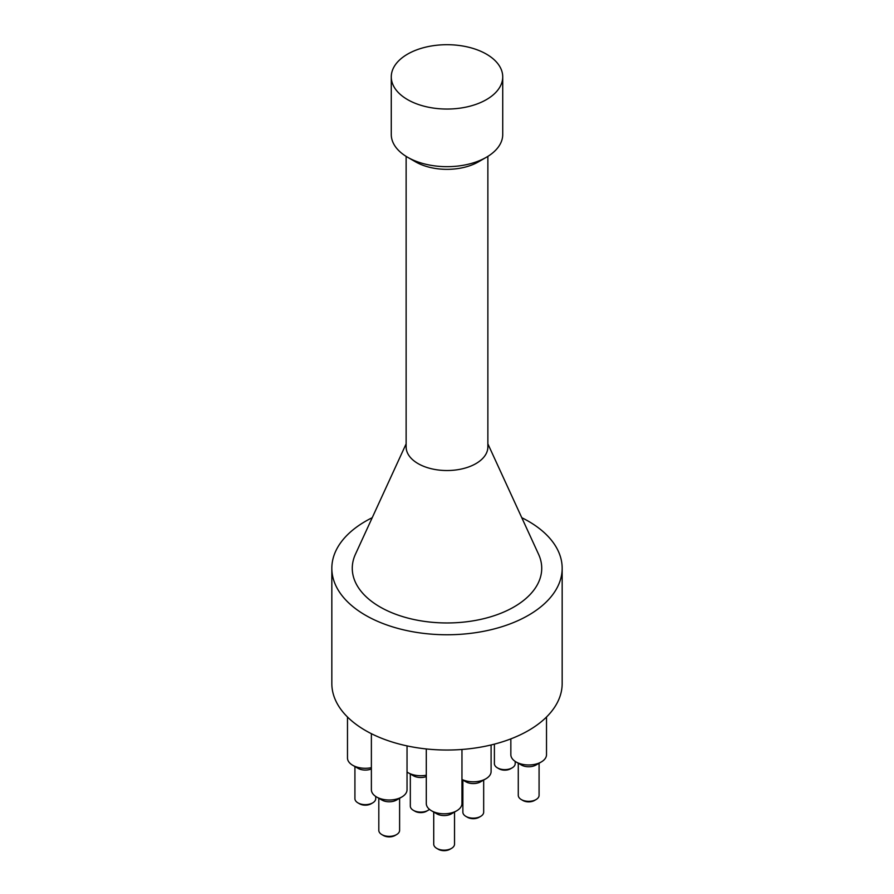 <?xml version="1.0" encoding="UTF-8"?>
<svg xmlns="http://www.w3.org/2000/svg" width="894" height="894" viewBox="0 0 894 894"><rect width="100%" height="100%" fill="white"/><g stroke="black" fill="none" stroke-linecap="round" stroke-linejoin="round"><path stroke-width="1.34" d="M521.783 517.704A115.17 66.491 180 0 1 562.17 568.271L562.17 683.541A115.17 66.491 180 0 1 491.074 744.97A115.17 66.491 180 0 1 365.568 730.554A115.17 66.491 180 0 1 331.83 683.541L331.83 568.271A115.17 66.491 180 0 1 372.217 517.704M502.73 76.873L502.73 134.502A55.73 32.173 180 0 1 486.403 157.255A55.73 32.173 180 0 1 407.597 157.255L407.597 157.255A55.73 32.173 180 0 1 391.27 134.502L391.27 76.873A55.73 32.173 180 0 1 447 44.7A55.73 32.173 180 0 1 502.73 76.873A55.73 32.173 180 0 1 468.322 106.598A55.73 32.173 180 0 1 407.597 99.625A55.73 32.173 180 0 1 391.27 76.873M415.475 161.803L407.597 157.255L415.475 161.803A44.577 25.736 0 0 0 478.525 161.803L486.403 157.255M461.963 788.34A8.169 4.716 0 0 0 462.868 788.363M462.868 787.826A10.404 6.001 180 0 1 461.963 787.804M413.374 810.333L414.95 811.238A8.169 4.716 0 0 0 426.505 811.238L428.081 810.333A10.404 6.001 180 0 1 413.374 810.333A10.404 6.001 180 0 1 410.324 806.086L410.324 773.992M429.455 809.349A10.404 6.001 180 0 1 428.081 810.333M426.293 775.221A17.835 10.292 180 0 1 408.122 772.718L413.374 775.757A10.404 6.001 0 0 0 426.293 776.584M465.919 816.401L467.495 817.306A8.169 4.716 0 0 0 479.05 817.306L480.626 816.401A10.404 6.001 180 0 1 465.919 816.401A10.404 6.001 180 0 1 462.868 812.154L462.868 780.06M483.676 780.06L483.676 812.154A10.404 6.001 180 0 1 480.626 816.401M461.963 779.534L465.919 781.814A10.404 6.001 0 0 0 480.626 781.814L485.878 778.786A17.835 10.292 180 0 1 461.963 779.467M436.775 848.395L438.351 849.3A8.169 4.716 0 0 0 449.906 849.3L451.481 848.395A10.404 6.001 180 0 1 436.775 848.395A10.404 6.001 180 0 1 433.724 844.148L433.724 812.054M454.532 812.054L454.532 844.148A10.404 6.001 180 0 1 451.481 848.395M431.523 810.78L436.775 813.808A10.404 6.001 0 0 0 451.481 813.808L456.733 810.78A17.835 10.292 180 0 1 431.523 810.78A17.835 10.292 180 0 1 426.293 803.494L426.293 748.948M521.325 799.571L522.901 800.488A8.169 4.716 0 0 0 534.456 800.488L536.031 799.571A10.404 6.001 180 0 1 521.325 799.571A10.404 6.001 180 0 1 518.274 795.325L518.274 763.23M539.082 763.23L539.082 795.325A10.404 6.001 180 0 1 536.031 799.571M516.073 761.956L521.325 764.996A10.404 6.001 0 0 0 536.031 764.996L541.295 761.956A17.835 10.292 180 0 1 516.073 761.956A17.835 10.292 180 0 1 510.843 754.681L510.843 738.88M357.969 802.89L359.544 803.795A8.169 4.716 0 0 0 371.099 803.795L372.675 802.89A10.404 6.001 180 0 1 357.969 802.89A10.404 6.001 180 0 1 354.918 798.644L354.918 766.549M375.726 796.442L375.726 798.644A10.404 6.001 180 0 1 372.675 802.89M371.379 767.678A17.835 10.292 180 0 1 352.705 765.275L357.969 768.315A10.404 6.001 0 0 0 371.379 768.952M381.85 834.594L383.425 835.51A8.169 4.716 0 0 0 394.992 835.51L396.567 834.594A10.404 6.001 180 0 1 381.85 834.594A10.404 6.001 180 0 1 378.81 830.347L378.81 798.264M399.607 798.264L399.607 830.347A10.404 6.001 180 0 1 396.567 834.594M376.597 796.99L381.85 800.018A10.404 6.001 0 0 0 396.567 800.018L401.819 796.99A17.835 10.292 180 0 1 376.597 796.99A17.835 10.292 180 0 1 371.379 789.704L371.379 733.683M497.433 767.868L499.008 768.773A8.169 4.716 0 0 0 510.575 768.773L512.15 767.868A10.404 6.001 180 0 1 497.433 767.868A10.404 6.001 180 0 1 494.393 763.621L494.393 744.143M515.19 761.42L515.19 763.621A10.404 6.001 180 0 1 512.15 767.868M408.122 772.718A17.835 10.292 180 0 1 407.038 772.036M491.097 744.959L491.097 771.511A17.835 10.292 180 0 1 485.878 778.786M461.963 749.463L461.963 803.494A17.835 10.292 180 0 1 456.733 810.78M546.513 717.01L546.513 754.681A17.835 10.292 180 0 1 541.295 761.956M352.705 765.275A17.835 10.292 180 0 1 347.487 758L347.487 717.01M407.038 745.898L407.038 789.704A17.835 10.292 180 0 1 401.819 796.99M487.867 156.383L487.867 446.944A40.867 23.59 180 0 1 447 470.535A40.867 23.59 180 0 1 406.133 446.944L406.133 156.383M487.867 443.86L538.568 554.258A94.73 54.69 180 0 1 447 622.962A94.73 54.69 180 0 1 355.432 554.258L406.133 443.86M562.17 568.271A115.17 66.491 180 0 1 491.074 629.7A115.17 66.491 180 0 1 365.568 615.284A115.17 66.491 180 0 1 331.83 568.271"/></g></svg>
